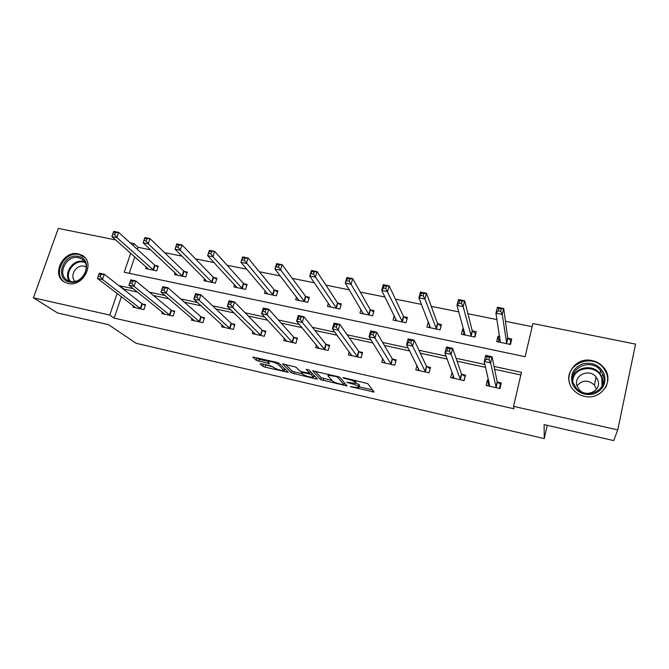 <?xml version="1.0" encoding="UTF-8"?>
<svg xmlns="http://www.w3.org/2000/svg" width="669" height="669" viewBox="0 0 669 669"><rect width="100%" height="100%" fill="white"/><g stroke="black" fill="none" stroke-linecap="round" stroke-linejoin="round"><path stroke-width="1" d="M350.305 386.64L374.138 392.042L367.791 383.613L344 377.759L342.896 377.784L344.577 378.453L347.328 379.08C351.284 380.067 353.842 381.079 354.98 382.108L355.364 383.387L346.709 382.175L351.016 383.563C354.904 384.541 357.405 385.52 358.517 386.515L358.885 387.736L350.305 386.64M78.407 253.886L82.404 255.474C95.709 262.716 83.065 287.561 68.037 283.455L64.492 282.084C50.769 275.001 63.279 249.905 78.407 253.886M592.157 360.599C596.982 361.661 600.913 364.061 603.956 367.791C615.054 380.469 601.214 400.773 584.397 396.307C580.14 395.329 576.569 393.288 573.676 390.178C561.266 377.701 574.805 356.192 592.157 360.599M261.428 363.752L260.141 363.827L262.892 366.303L265.259 367.206L288.272 372.365L279.032 363.267L276.581 362.314L252.815 357.037L256.311 360.39L269.498 363.627L267.876 361.335C271.305 361.385 274.683 362.347 277.995 364.22L284.108 370.609C280.771 370.542 277.476 369.606 274.215 367.799L270.786 365.91L261.428 363.752M130.689 253.191L124.25 272.25L525.132 356.702L532.884 323.528L635.55 344.109L617.746 429.916L613.716 440.587L544.114 424.614L544.248 438.596L136.075 343.272L108.579 324.682L57.593 312.983L33.45 297.797L58.295 228.413L115.662 239.912M617.746 429.916L513.533 406.351L521.469 372.374L494.056 366.461M121.39 296.668L114.173 318.118L513.901 408.784L513.533 406.351M114.173 318.118L109.791 315.057L33.45 297.797M320.71 379.683L347.01 385.946L339.777 377.191L312.574 370.751L320.71 379.683L321.262 377.734L332.192 380.628M316.303 377.751L315.96 378.947L291.542 372.926L282.41 363.827L295.991 367.156L299.595 370.81L301.987 371.738L309.822 373.352L306.243 369.388M315.96 378.947L317.407 378.913L308.969 370.007L306.26 369.246M544.248 438.596L547.225 425.333M520.858 374.983L494.642 369.313M485.619 367.356L457.078 361.185M447.193 359.044L420.341 353.232M409.654 350.924L384.416 345.463M372.951 342.98L349.268 337.862M337.059 335.219L314.873 330.419M301.962 327.626L281.206 323.135M267.617 320.192L248.241 316.002M234.016 312.925L215.97 309.019M201.135 305.808L184.351 302.179M168.939 298.842L153.385 295.481M137.413 292.027L123.932 289.108L123.798 289.51M488.679 380.201L487.45 379.933L486.112 385.469L499.977 388.538L501.298 382.977L497.552 382.158M452.152 372.165L450.588 377.592L464.161 380.602L465.515 375.108L461.844 374.297M416.971 365.391L415.809 369.882L429.097 372.825L430.485 367.398L426.897 366.612M382.735 358.668L381.756 362.33L394.769 365.215L396.182 359.855L392.67 359.086M349.251 351.852L348.398 354.93L361.143 357.756L362.59 352.463L359.144 351.71M316.479 345.037L315.726 347.688L328.211 350.456L329.683 345.229L326.313 344.485M284.384 338.271L283.706 340.588L295.941 343.297L297.446 338.138L294.134 337.41M252.949 331.573L252.33 333.63L264.322 336.29L265.844 331.18L262.599 330.469M222.141 324.967L221.573 326.807L233.33 329.416L234.878 324.373L231.7 323.671M191.944 318.461L191.409 320.125L202.941 322.684L204.513 317.691L201.394 317.006M162.333 312.047L161.839 313.569L173.146 316.069L174.734 311.144L171.682 310.466M133.298 305.741L132.838 307.138L143.927 309.596L145.533 304.713L142.539 304.061M532.148 326.673L505.455 321.296M496.983 319.59L467.94 313.736M458.809 311.896L431.262 306.352M421.487 304.387L395.379 299.127M384.993 297.036L360.265 292.052M349.31 289.844L325.912 285.136M314.397 282.811L292.269 278.363M280.236 275.937L259.338 271.731M246.794 269.197L227.092 265.233M214.072 262.608L195.499 258.87M182.018 256.152L164.549 252.639M150.634 249.838L138.006 247.287L137.312 249.345M134.795 256.821L129.251 273.303M499.743 336.54L498.012 336.181L496.699 341.6L510.464 344.468L511.76 339.024L508.039 338.255M463.667 329.098L462.781 328.914L461.434 334.266L474.915 337.067L476.236 331.699L472.598 330.946M428.352 321.814L426.906 327.091L440.102 329.834L441.465 324.524L437.894 323.788M394.267 315.651L393.088 320.058L406.008 322.742L407.396 317.491L403.909 316.772M360.976 309.463L359.955 313.167L372.616 315.793L374.03 310.608L370.609 309.906M328.395 303.224L327.492 306.41L339.894 308.994L341.341 303.868L337.987 303.174M296.492 297.011L295.673 299.796L307.832 302.321L309.304 297.262L306.017 296.584M265.233 290.839L264.489 293.306L276.406 295.79L277.903 290.781L274.675 290.12M234.593 284.735L233.907 286.951L245.598 289.384L247.112 284.434L243.951 283.781M204.563 278.705L203.92 280.712L215.385 283.096L216.923 278.204L213.829 277.568M175.111 272.768L174.517 274.599L185.756 276.941L187.32 272.099L184.276 271.472M146.218 266.923L145.666 268.595L156.697 270.895L158.277 266.103L155.292 265.493M130.112 242.805L133.942 243.575L133.24 245.64M138.006 247.287L133.942 243.575M133.273 288.699L119.684 285.772L119.542 286.181M117.108 293.398L109.791 315.057M484.933 364.496L456.082 358.275M446.098 356.125L418.953 350.28M408.149 347.947L382.643 342.453M371.061 339.952L347.136 334.793M334.801 332.142L312.39 327.308M299.352 324.498L278.396 319.983M264.681 317.022L245.122 312.808M230.763 309.714L212.541 305.783M197.564 302.555L180.638 298.909M165.076 295.556L149.388 292.177M123.932 289.108L119.684 285.772M498.012 336.181L498.79 340.839M487.45 379.933L488.412 383.914M451.96 372.123L453.248 375.526M462.781 328.914L463.901 332.869M428.277 321.797L429.674 325.351M359.47 385.737L359.069 387.209M355.582 382.735L359.613 385.219M355.967 381.347L355.557 382.827M359.169 386.849L372.558 389.943M315.174 371.153L321.262 377.734M344.267 383.412L345.246 383.638M342.863 384.658L343.933 384.65L337.46 377.099L335.771 376.43L328.136 375.309L327.986 375.903L332.618 381.104C333.798 382.099 336.29 383.069 340.078 384.014L342.863 384.658M315.333 376.731L313.544 376.321M302.53 373.77L294.444 371.905L293.883 373.837M285.278 364.304L292.094 371.002L294.444 371.905M303.233 374.489C306.444 376.304 309.789 377.249 313.259 377.308L311.436 374.824L309.061 373.896L301.267 372.282L303.233 374.489M313.385 376.864L313.962 375.284M311.277 372.441L310.19 372.064M255.951 357.581L259.321 359.378L267.859 361.335M263.218 364.17L273.404 367.047M284.4 369.589L285.981 369.957M511.024 342.11L510.823 340.521L507.696 337.862L503.724 308.509L502.277 314.48L495.946 313.217L500.404 342.369M509.912 344.351L510.823 340.521M498.514 341.984L499.96 337.878M498.129 310.809L495.946 313.217L497.401 307.263L503.724 308.509L501.248 308.927L498.706 308.426L498.129 310.809L500.671 311.319L501.248 308.927M506.742 343.69L502.277 314.48L500.671 311.319M497.401 307.263L498.706 308.426M489.022 381.648L487.944 385.871M500.688 385.561L500.429 384.207L499.425 388.421M488.939 359.746L489.532 357.305L486.973 356.753L486.371 359.203L488.939 359.746L490.594 362.841L484.214 361.469L485.694 355.373L492.066 356.728L490.594 362.841L496.222 387.711M489.842 386.297L484.214 361.469L486.371 359.203M489.532 357.305L492.066 356.728L497.192 381.807L500.429 384.207M486.973 356.753L485.694 355.373M572.263 383.471C570.113 374.096 573.651 367.54 582.883 363.794C592.801 361.912 599.917 365.366 604.241 374.155C606.515 383.605 602.97 390.228 593.612 394.024C583.569 395.831 576.452 392.318 572.263 383.471M602.986 374.782L600.595 370.551C590.886 357.279 567.371 368.443 573.408 383.404L576.402 388.438C586.521 400.898 609.091 389.35 602.986 374.782M577.004 385.745C582.398 379.816 588.21 379.599 594.44 385.101L596.439 389.233M597.827 380.101L596.096 377.048C589.264 367.825 572.89 375.677 577.121 386.122L579.153 389.575C586.203 398.398 602.092 390.353 597.827 380.101M605.386 387.861C607.92 383.262 608.33 378.462 606.616 373.461L603.747 368.326C591.747 351.727 562.412 365.533 569.904 384.157M603.396 376.129L602.259 375.175M603.354 383.061L603.045 382.425M78.457 256.436C94.078 258.962 84.754 285.947 69.492 281.983C53.938 279.19 63.396 252.606 78.457 256.436M70.304 281.373C82.329 284.643 92.414 264.765 81.743 258.987L78.582 257.732C66.49 254.538 56.489 274.574 67.427 280.252L70.304 281.373M86.293 267.115L84.035 266.212C76.199 264.104 68.966 276.439 75.221 281.315M84.737 257.389L79.109 254.554C64.199 250.632 51.747 275.268 65.161 282.443M475.701 333.864L472.214 330.553L464.646 300.782L463.165 306.67L456.986 305.44L465.064 335.027M474.614 337.009L475.542 333.221M463.45 334.684L464.294 331.322M459.009 303.04L456.986 305.44L458.474 299.561L464.646 300.782L462.087 301.175L459.603 300.682L459.009 303.04L461.485 303.534L462.087 301.175M471.269 336.315L463.165 306.67L461.485 303.534M458.474 299.561L459.603 300.682M441.03 326.188L437.484 323.386L426.471 293.239L424.949 299.043L418.911 297.839L430.451 327.827M440.035 329.817L440.996 326.079M429.105 327.542L429.707 325.243M420.784 295.447L418.911 297.839L420.433 292.044L426.471 293.239L423.82 293.599L421.395 293.114L420.784 295.447L423.209 295.924L423.82 293.599M436.531 329.089L424.949 299.043L423.209 295.924M420.433 292.044L421.395 293.114M453.314 375.242L452.612 378.044M465.072 376.923L463.86 380.536M449.434 351.3L450.045 348.884L447.544 348.357L446.934 350.765L449.434 351.3L451.157 354.369L444.927 353.031L446.449 347.027L452.679 348.348L451.157 354.369L460.489 379.783M454.234 378.403L444.927 353.031L446.934 350.765M450.045 348.884L452.679 348.348L461.451 373.954L464.888 376.371M447.544 348.357L446.449 347.027M418.518 368.46L418.025 370.367M430.134 368.795L429.038 372.809M410.85 343.046L411.477 340.672L409.035 340.145L408.408 342.528L410.85 343.046L412.639 346.107L406.551 344.794L408.115 338.865L414.195 340.161L412.639 346.107L425.501 372.031M419.379 370.668L406.551 344.794L408.408 342.528M411.477 340.672L414.195 340.161L426.462 366.252L430.083 368.703M409.035 340.145L408.115 338.865M395.471 320.551L395.897 318.937M383.437 288.021L385.804 288.49L386.431 286.198L384.065 285.73L383.437 288.021L381.698 290.413L383.262 284.693L389.157 285.864L387.61 291.592L381.698 290.413L396.558 320.777M407.003 318.979L403.466 316.37L389.157 285.864L386.431 286.198M402.512 322.015L385.804 288.49M383.262 284.693L384.065 285.73M362.506 313.694L362.824 312.565M346.927 280.763L349.243 281.231L349.879 278.956L347.562 278.505L345.329 283.154L346.918 277.51L352.688 278.655L351.1 284.308L345.329 283.154L363.359 313.87M373.653 311.988L370.141 309.504L352.688 278.655L349.879 278.956M369.188 315.082L349.243 281.231M346.918 277.51L347.562 278.505M330.21 306.979L330.436 306.193M311.227 273.671L313.493 274.123L314.146 271.882L311.879 271.438L309.755 276.054L311.386 270.485L317.022 271.597L315.408 277.183L309.755 276.054L330.829 307.104M340.981 305.156L337.485 302.773L317.022 271.597L314.146 271.882M336.54 308.292L313.493 274.123M311.386 270.485L311.879 271.438M384.508 361.519L384.157 362.857M373.16 334.993L373.795 332.635L371.412 332.133L370.777 334.475L373.16 334.993L375.008 338.029L369.062 336.75L370.651 330.896L376.597 332.167L375.008 338.029L391.248 364.429M385.252 363.1L369.062 336.75L370.777 334.475M373.795 332.635L376.597 332.167L392.21 358.726L395.856 361.093M371.412 332.133L370.651 330.896M351.233 354.562L350.974 355.498M336.323 327.116L336.975 324.791L334.651 324.298L333.99 326.614L336.323 327.116L338.23 330.126L332.418 328.88L334.048 323.11L339.86 324.348L338.23 330.126L357.698 356.995M351.827 355.691L332.418 328.88L333.99 326.614M336.975 324.791L339.86 324.348L358.659 351.342L362.28 353.617M334.651 324.298L334.048 323.11M318.645 347.646L318.461 348.29M300.322 319.414L300.983 317.123L298.709 316.638L298.039 318.921L300.322 319.414L302.279 322.416L296.593 321.195L298.257 315.492L303.935 316.705L302.279 322.416L324.833 349.703M319.08 348.432L296.593 321.195L298.039 318.921M300.983 317.123L303.935 316.705L325.795 344.117L329.382 346.299M298.709 316.638L298.257 315.492M286.733 340.797L286.6 341.232M265.116 311.879L265.794 309.622L263.569 309.145L262.892 311.403L265.116 311.879L267.132 314.865L261.571 313.669L263.26 308.049L268.821 309.229L267.132 314.865L292.629 342.57M287.001 341.315L261.571 313.669L262.892 311.403M265.794 309.622L268.821 309.229L293.591 337.034L297.153 339.141M263.569 309.145L263.26 308.049M230.688 304.52L231.382 302.288L229.199 301.828L228.514 304.052L230.688 304.52L232.753 307.489L227.309 306.318L229.032 300.766L234.468 301.92L232.753 307.489L261.077 335.57M255.558 334.349L227.309 306.318L228.514 304.052M231.382 302.288L234.468 301.92L262.031 330.093L265.56 332.125M229.199 301.828L229.032 300.766M197.012 297.32L197.715 295.113L195.582 294.661L194.88 296.86L197.012 297.32L199.119 300.264L193.801 299.127L195.549 293.641L200.867 294.77L199.119 300.264L230.144 328.713M224.734 327.509L193.801 299.127L194.88 296.86M197.715 295.113L200.867 294.77L231.098 323.294L234.602 325.259M195.582 294.661L195.549 293.641M298.55 300.398L298.709 299.879M276.314 266.739L278.53 267.174L279.19 264.966L276.983 264.531L274.967 269.114L276.623 263.611L282.142 264.707L280.495 270.217L274.967 269.114L298.943 300.473M308.953 298.466L305.49 296.175L282.142 264.707L279.19 264.966M304.546 301.644L278.53 267.174M276.623 263.611L276.983 264.531M242.161 259.948L244.327 260.383L245.005 258.201L242.839 257.766L240.94 262.323L242.621 256.888L248.023 257.958L246.343 263.402L240.94 262.323L267.692 293.975M277.56 291.918L274.123 289.71L248.023 257.958L245.005 258.201M273.186 295.121L244.327 260.383M242.621 256.888L242.839 257.766M208.745 253.308L210.869 253.727L211.555 251.577L209.43 251.159L207.633 255.675L209.347 250.315L214.632 251.36L212.926 256.737L207.633 255.675L237.052 287.603M246.786 285.504L243.374 283.372L214.632 251.36L211.555 251.577M242.437 288.724L212.926 256.737L210.869 253.727M209.347 250.315L209.43 251.159M176.039 246.811L178.121 247.221L178.815 245.097L176.741 244.687L175.044 249.177L176.775 243.876L181.951 244.896L180.22 250.206L175.044 249.177L207.005 281.356M216.605 279.216L213.227 277.15L181.951 244.896L178.815 245.097M212.282 282.452L180.22 250.206L178.121 247.221M176.775 243.876L176.741 244.687M164.064 290.271L164.775 288.096L162.684 287.653L161.973 289.828L164.064 290.271L166.213 293.198L161.003 292.085L162.776 286.667L167.978 287.779L166.213 293.198L199.822 321.99M194.512 320.811L161.003 292.085L161.973 289.828M164.775 288.096L167.978 287.779L200.775 316.621L204.246 318.528M162.684 287.653L162.776 286.667M144.027 240.447L146.059 240.848L146.762 238.749L144.73 238.348L143.133 242.805L144.889 237.57L149.956 238.574L148.2 243.817L143.133 242.805L177.536 275.227M187.011 273.052L183.649 271.054L149.956 238.574L146.762 238.749M182.712 276.305L148.2 243.817L146.059 240.848M144.889 237.57L144.73 238.348M131.81 283.372L132.529 281.223L130.488 280.788L129.769 282.937L131.81 283.372L134.009 286.282L128.908 285.195L130.706 279.843L135.799 280.93L134.009 286.282L170.085 315.392M164.883 314.238L128.908 285.195L129.769 282.937M132.529 281.223L135.799 280.93L171.038 310.082L174.484 311.938M130.488 280.788L130.706 279.843M113.395 232.143L112.685 234.217L114.667 234.618L115.386 232.536L113.395 232.143L113.671 231.399L118.63 232.377L116.849 237.562L111.89 236.575L148.635 269.214M157.976 267.015L154.648 265.075L118.63 232.377L115.386 232.536M153.711 270.276L116.849 237.562L114.667 234.618M111.89 236.575L112.685 234.217M98.97 274.073L98.243 276.197L100.241 276.623L100.969 274.499L98.97 274.073L99.305 273.161L104.289 274.223L102.474 279.517L140.925 308.927M100.241 276.623L102.474 279.517L97.482 278.446L135.824 307.799M100.969 274.499L104.289 274.223L141.87 303.667L145.29 305.474M98.243 276.197L97.482 278.446M352.053 386.782L351.919 387.276M344.727 377.926L344.577 378.453M348.457 382.442L348.315 382.944M359.061 384.516L358.517 386.515M351.158 383.053L351.016 383.563M355.448 380.385L354.98 382.108M347.47 378.554L347.328 379.08M372.951 390.462L372.524 392.042M345.906 384.416L345.53 385.796M323.587 378.637L323.043 380.586M344.46 382.718L343.933 384.65M337.678 376.312L337.46 377.099M335.922 375.911L335.771 376.43M333.045 375.25L332.903 375.777M292.094 371.002L291.542 372.926M310.341 371.454L309.856 373.168L310.357 371.471M313.828 375.133L313.351 376.823M311.921 373.118L311.436 374.824M309.212 373.361L309.061 373.896M302.806 371.922L302.664 372.424M284.576 368.602L284.149 370.099M278.388 362.891L277.995 364.22M268.478 362.473L268.169 363.501M259.321 359.378L258.736 361.327M256.896 358.442L256.311 360.39M287.244 371.17L286.934 372.223M265.827 365.299L265.259 367.206M263.461 364.388L262.892 366.303M507.888 338.138L506.592 343.573M507.696 337.862L506.391 343.306M495.863 387.368L497.192 381.807M496.072 387.602L497.401 382.049M572.622 378.763C574.638 367.08 592.625 363.576 599.942 373.536L602.301 377.726L603.012 384.157M602.05 386.264L601.757 378.136C597.342 363.827 573.057 366.378 572.806 381.054M69.476 281.156C63.12 273.287 73.347 258.761 83.324 261.412L84.612 261.771M85.08 262.557L83.642 262.139C73.891 259.547 63.99 273.864 70.387 281.39M472.439 330.821L471.11 336.198M472.214 330.553L470.884 335.922M437.727 323.662L436.364 328.972M437.484 323.386L436.121 328.696M460.088 379.44L461.451 373.954M460.322 379.674L461.685 374.188M425.074 371.68L426.462 366.252M425.333 371.922L426.722 366.503M403.733 316.654L402.337 321.898M403.466 316.37L402.069 321.622M370.434 309.78L369.012 314.965M370.141 309.504L368.719 314.689M337.803 303.057L336.356 308.175M337.485 302.773L336.039 307.891M390.788 364.078L392.21 358.726M391.072 364.321L392.494 358.969M357.204 356.636L358.659 351.342M357.514 356.878L358.96 351.593M324.314 349.343L325.795 344.117M324.641 349.594L326.121 344.368M292.085 342.202L293.591 337.034M292.437 342.453L293.934 337.293M260.5 335.202L262.031 330.093M260.868 335.453L262.399 330.352M229.551 328.337L231.098 323.294M229.935 328.596L231.482 323.553M305.825 296.459L304.353 301.518M305.49 296.175L304.01 301.234M274.482 289.995L272.985 294.996M274.123 289.71L272.626 294.711M243.75 283.656L242.228 288.598M243.374 283.372L241.852 288.314M213.612 277.443L212.073 282.326M213.227 277.15L211.68 282.042M199.203 321.613L200.775 316.621M199.605 321.873L201.177 316.889M184.059 271.346L182.495 276.18M183.649 271.054L182.085 275.896M169.441 315.015L171.038 310.082M169.867 315.283L171.456 310.349M155.066 265.367L153.485 270.151M154.648 265.075L153.059 269.858M140.256 308.551L141.87 303.667M140.699 308.81L142.313 303.935M82.404 255.474L84.394 257.038M603.956 367.791L603.814 368.41M328.446 374.197L328.136 375.309M301.46 371.604L301.267 372.282M284.668 368.686L284.233 370.183M268.152 360.382L267.876 361.335M596.096 377.048L594.44 385.101M600.595 370.551L599.942 373.536L602.276 377.784L602.869 384.533M601.841 376.605L601.59 377.701M83.307 260.208L81.743 258.987"/></g></svg>
